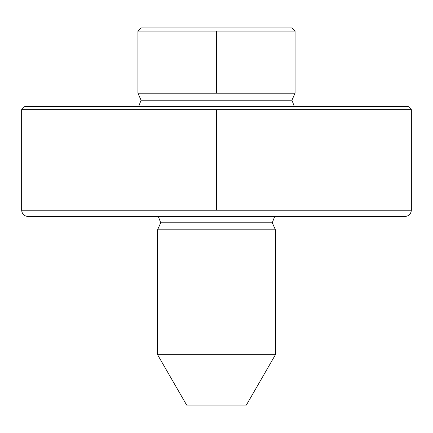 <?xml version="1.0" encoding="UTF-8"?>
<svg xmlns="http://www.w3.org/2000/svg" width="433" height="433" viewBox="0 0 433 433"><rect width="100%" height="100%" fill="white"/><g stroke="black" fill="none" stroke-linecap="round" stroke-linejoin="round"><path stroke-width="0.65" d="M157.574 229.815L157.574 354.714L275.426 354.714L275.426 229.815L157.574 229.815L160.719 222.784L157.574 229.815L157.574 354.714L186.645 405.066L246.355 405.066L275.426 354.714L157.574 354.714L186.645 405.066L246.355 405.066L275.426 354.714L275.426 229.815L272.281 222.784L275.426 229.815L157.574 229.815M216.5 210.216L411.35 210.216L216.5 210.216L216.5 109.646L216.5 210.216L21.65 210.216L216.5 210.216M411.35 109.646L216.5 109.646L411.35 109.646L408.205 106.502L24.795 106.502L21.65 109.646L216.5 109.646L21.65 109.646L24.795 106.502L408.205 106.502L411.35 109.646L411.35 210.216C410.949 214.005 408.855 216.099 405.066 216.5C408.855 216.099 410.949 214.005 411.35 210.216M216.5 93.192L295.068 93.192L291.923 100.218L141.077 100.218L137.932 93.192L216.5 93.192L216.5 31.079L216.5 93.192L295.068 93.192L291.923 100.218L294.326 106.502L291.923 100.218L141.077 100.218L138.674 106.502L141.077 100.218L137.932 93.192L216.5 93.192M295.068 31.079L216.5 31.079L295.068 31.079L291.923 27.934L141.077 27.934L137.932 31.079L216.5 31.079L137.932 31.079L141.077 27.934L291.923 27.934L295.068 31.079L295.068 93.192M27.934 216.5L405.066 216.5L27.934 216.5C24.145 216.099 22.051 214.005 21.65 210.216C22.051 214.005 24.145 216.099 27.934 216.5M160.719 222.784L272.281 222.784L274.684 216.5L272.281 222.784L160.719 222.784L158.316 216.5L160.719 222.784M137.932 93.192L137.932 31.079M21.65 109.646L21.65 210.216"/></g></svg>

